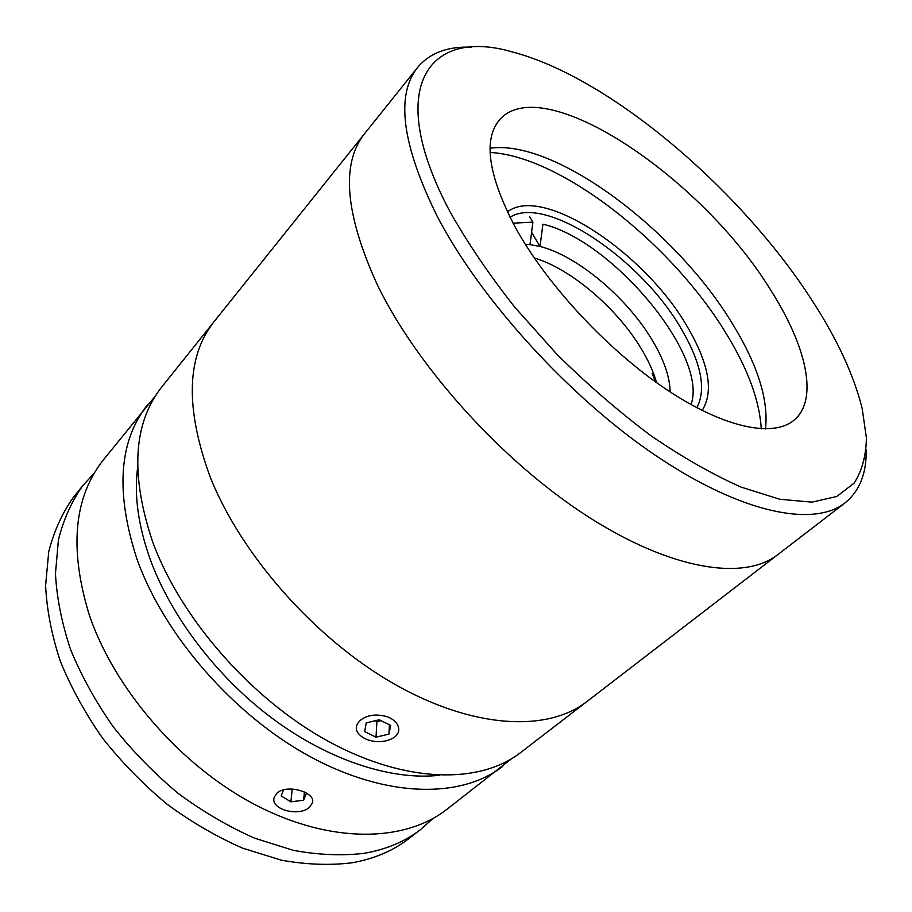 <?xml version="1.0" encoding="UTF-8"?>
<svg xmlns="http://www.w3.org/2000/svg" width="912" height="912" viewBox="0 0 912 912"><rect width="100%" height="100%" fill="white"/><g stroke="black" fill="none" stroke-linecap="round" stroke-linejoin="round"><path stroke-width="1.37" d="M655.5 381.877L652.137 373.418M811.726 299.877C739.985 188.75 609.615 77.338 512.521 51.995C429.073 27.44 383.211 86.275 449.981 211.652C467.56 242.831 489.151 274.683 514.767 307.207L557.061 354.449C587.602 384.602 618.906 411.711 650.986 435.754C682.746 457.459 712.853 474.605 741.285 487.179L779.806 499.252L811.931 502.159L836.828 496.47L854.145 483.109C862 470.831 866.092 455.761 866.4 437.885L862.148 408.394C853.712 374.729 836.897 338.557 811.726 299.877M866.172 449.57C866.708 473.191 859.674 490.964 845.059 502.877C813.926 527.489 741.923 513.764 655.671 455.51C569.578 397.404 480.544 299.501 437.361 216.623C401.93 144.86 395.386 95.076 417.73 67.283C429.928 52.896 447.826 46.193 471.436 47.196M417.73 67.283L364.709 133.517C340.735 163.43 344.987 213.932 377.431 285.011C417.16 366.955 502.295 461.312 586.747 515.816C671.346 570.456 744.272 581.047 777.822 554.621L586.952 701.522C547.85 732.085 473.773 729.235 394.429 684.103C315.233 639.038 240.722 554.61 209.897 476.224C185.079 407.881 186.504 356.318 214.172 321.526C186.504 356.318 185.079 407.881 209.897 476.224C240.722 554.61 315.233 639.038 394.429 684.103C473.773 729.235 547.85 732.085 586.952 701.522L520.649 752.548C480.054 784.217 406.068 783.659 328.753 741.559C251.575 699.527 180.622 618.53 152.578 541.637C130.142 474.514 133.243 422.917 161.88 386.836L364.709 133.517C340.735 163.43 344.987 213.932 377.431 285.011C417.16 366.955 502.295 461.312 586.747 515.816C671.346 570.456 744.272 581.047 777.822 554.621L845.059 502.877M515.474 227.624C546.824 284.544 607.449 349.855 665.612 388.911C723.866 428.036 773.102 437.897 794.044 420.158C818.987 399.513 806.276 345.568 770.515 289.834C702.377 178.364 543.119 69.848 499.457 119.86C482.938 139.753 488.273 175.674 515.474 227.624M765.487 428.971C768.725 400.117 757.804 365.188 732.712 324.17C676.624 230.713 555.431 138.841 490.097 148.246M761.269 428.857C759.616 401.006 748.148 369.611 726.875 334.681C672.988 244.792 561.701 156.191 490.132 152.464M507.38 211.949C542.378 184.167 645.229 253.126 687.374 326.804C709.023 363.831 713.936 391.727 702.137 410.468M696.859 407.755C706.424 389.367 701.294 363.193 681.481 329.209C641.797 259.658 545.707 194.119 510.002 217.273M513.057 223.166L532.904 222.163L529.997 244.598L540.018 246.457L542.914 224.192C612.26 240.255 708.806 355.771 691.022 404.575M670.126 391.909C669.83 376.462 663.56 358.724 651.328 338.671C625.894 296.685 576.749 255.554 540.018 246.457L531.593 232.309M534.295 257.982C570.593 268.595 616.82 308.062 641.045 348.361C648.329 360.343 653.528 371.788 656.617 382.675M529.997 244.598L525.323 244.302M529.393 216.292L532.904 222.163M155.302 396.104L103.432 459.83C73.895 497.108 69.095 548.545 89.045 614.164C114.148 689.198 181.214 766.399 256.033 805.193C330.976 844.045 404.563 842.266 446.549 809.582L511.256 758.955M147.653 404.609C118.777 440.998 115.243 492.583 137.062 559.352C164.377 635.801 234.373 715.874 310.992 757.108C387.737 798.399 461.654 798.365 502.615 766.433M276.974 793.098C286.949 783.602 316.339 792.437 312.417 802.936L309.464 807.234C299.307 817.129 270.055 809.617 274.181 797.362L276.974 793.098M137.564 467.947C134.018 495.319 138.259 525.836 150.275 559.523C171.502 617.584 218.082 678.403 274.113 719.739C330.235 760.95 392.023 780.467 439.094 775.314M432.926 818.543L420.671 829.498C405.167 841.491 386.38 849.425 364.31 853.29C342.16 855.958 318.47 854.966 293.254 850.326L254.573 838.151C228.388 826.568 202.92 811.634 178.148 793.372C154.265 773.433 132.662 751.283 113.339 726.932C95.703 701.75 81.453 675.952 70.577 649.561C61.822 623.306 56.783 598.021 55.461 573.716L58.425 539.87C63.623 519.156 71.831 500.962 83.038 485.321L94.221 473.282M420.671 829.498L408.656 838.744C393.083 850.793 374.262 858.796 352.203 862.763C330.064 865.534 306.432 864.656 281.295 860.164L242.763 848.217C216.714 836.806 191.383 822.065 166.793 803.985C143.081 784.229 121.661 762.272 102.52 738.093C85.078 713.081 70.999 687.443 60.283 661.177C51.688 635.037 46.797 609.843 45.6 585.595L48.724 551.794C54.025 531.069 62.301 512.863 73.553 497.154L83.038 485.321M283.552 789.838L281.158 795.937L290.894 801.819L303.605 800.234L306.546 793.098M292.239 789.04L290.894 801.819M304.414 791.969L303.605 800.234M376.485 720.434L380.828 720.537M375.22 741.467C381.581 742.049 387.178 741.091 392 738.617C405.304 732.165 397.723 716.718 380.099 715.327C363.261 713.127 350.162 725.553 359.351 734.548C363.044 738.344 368.345 740.647 375.22 741.467M390.655 725.428L379.267 719.762L366.225 722.885L364.675 731.595L376.018 737.17L388.957 734.114L390.655 725.428M375.094 720.765L376.918 721.666L381.091 720.674M389.424 724.812L388.957 734.114M376.918 721.666L376.018 737.17M312.611 800.873L312.417 802.936"/></g></svg>

